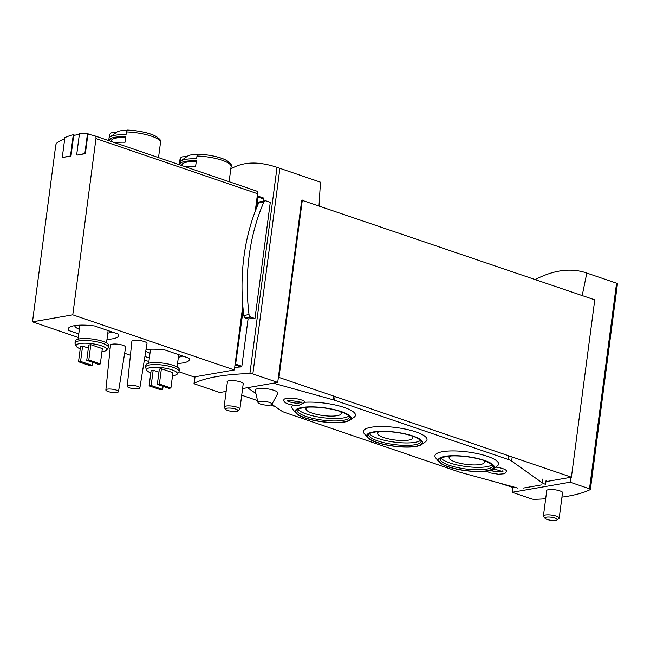 <?xml version="1.0" encoding="UTF-8"?>
<svg xmlns="http://www.w3.org/2000/svg" width="650" height="650" viewBox="0 0 650 650"><rect width="100%" height="100%" fill="white"/><g stroke="black" fill="none" stroke-linecap="round" stroke-linejoin="round"><path stroke-width="0.97" d="M302.331 200.062L278.988 377.414L278.371 377.52L301.722 200.176L594.766 299.837L571.415 477.189L570.806 477.295L570.156 482.186L589.509 488.792L616.574 283.205L617.346 283.457L585.886 272.724C570.627 267.735 553.751 270.002 535.242 279.533M226.151 391.406L219.781 392.511L194.903 384.028A2.551 0.642 7.5 0 1 194.025 383.411A2.551 0.642 7.5 0 1 194.212 383.207A137.621 34.483 7.5 0 1 249.901 373.506L277.038 167.351L320.474 182.179L277.038 167.351C258.432 161.143 243.019 161.679 230.791 168.943M91.431 134.997L87.49 133.648L84.874 153.514L77.139 155.106L85.353 153.676L87.888 134.436A95.574 57.809 108.8 0 1 94.933 135.915A3.185 1.926 108.8 0 1 94.949 135.923A3.185 1.926 108.8 0 1 95.972 138.58L72.776 314.811L32.5 321.823L55.697 145.6A3.185 1.926 108.8 0 1 57.517 142.439A95.574 57.809 108.8 0 1 64.748 138.612M74.807 135.241L73.296 134.729L70.493 156.016L62.27 157.454L70.972 156.179L73.694 135.501A95.574 57.809 108.8 0 1 79.349 134.485M582.205 295.555L586.82 273.057M320.474 182.179L319.02 205.757M249.901 373.506A2.551 0.642 7.5 0 1 252.85 373.929L277.729 382.411L242.596 388.537M278.371 377.52L277.729 382.411M545.683 498.769A137.621 34.483 7.5 0 1 534.511 499.314A2.551 0.642 7.5 0 1 531.562 498.883L512.208 492.286L570.156 482.186M514.353 487.134L512.858 487.394L512.208 492.286M254.995 318.533L250.835 317.119A2.868 2.169 -99.9 0 1 249.031 314.551A182.544 137.979 -99.9 0 1 263.843 202.093A2.868 2.169 -99.9 0 1 265.281 200.85A2.868 2.169 -99.9 0 1 266.134 200.923L270.294 202.345L254.995 318.533A137.621 34.483 -172.5 0 0 248.089 318.874L241.849 366.267L241.239 366.909L234.999 365.048L234.357 369.939L72.776 314.811M248.089 318.874L245.619 318.029A2.868 2.169 -99.9 0 1 243.815 315.461A182.544 137.979 -99.9 0 1 243.181 309.766L235.519 364.951M94.973 135.931L256.514 191.043A3.185 1.926 108.8 0 1 256.531 191.051A3.185 1.926 108.8 0 1 257.562 193.708L257.278 195.861L263.307 197.925L263.868 199.038L263.591 201.143M234.691 367.388A137.621 34.483 7.5 0 1 241.239 366.909M512.858 487.394L498.249 482.731M255.247 211.266L257.278 195.861A97.484 58.971 108.8 0 1 257.619 195.991A1.276 0.772 108.8 0 1 258.026 197.048L256.612 207.789A182.544 137.979 -99.9 0 1 258.619 203.003A2.868 2.169 -99.9 0 1 260.057 201.76L265.281 200.85M114.782 142.691A25.805 6.468 -172.5 0 1 125.06 142.236L125.783 136.736A25.805 6.468 7.5 0 0 114.855 137.296A25.805 6.468 7.5 0 0 109.135 139.636L108.997 140.717M158.527 157.617L160.518 142.488A25.805 6.468 -172.5 0 0 126.417 131.926L126.051 134.713A25.805 6.468 -172.5 0 0 115.123 135.273A25.805 6.468 -172.5 0 0 110.077 136.996A25.805 6.468 -172.5 0 0 109.403 137.613L109.769 134.826A2.551 2.438 -141.2 0 1 111.946 132.771A95.574 91.463 -141.2 0 1 116.334 132.527M126.961 130.309A19.378 4.859 -172.5 0 0 120.77 130.764A19.378 4.859 -172.5 0 0 116.984 132.056L110.077 136.996M126.417 131.926A2.551 0.894 -88.1 0 1 127.343 130.089A2.551 0.894 -88.1 0 1 127.359 130.089A23.896 5.988 -172.5 0 1 158.941 139.815M185.372 166.774A25.805 6.468 -172.5 0 1 195.642 166.319L196.365 160.818A25.805 6.468 7.5 0 0 185.445 161.379A25.805 6.468 7.5 0 0 179.725 163.719L179.579 164.799M229.117 181.699L231.107 166.571A25.805 6.468 -172.5 0 0 196.999 156.008L196.633 158.795A25.805 6.468 -172.5 0 0 185.705 159.356A25.805 6.468 -172.5 0 0 180.659 161.078A25.805 6.468 -172.5 0 0 179.993 161.696L180.359 158.909A2.551 2.438 -141.2 0 1 182.536 156.853A95.574 91.463 -141.2 0 1 186.916 156.609M197.551 154.391A19.378 4.859 -172.5 0 0 191.36 154.846A19.378 4.859 -172.5 0 0 187.574 156.138L180.659 161.078M196.999 156.008A2.551 0.894 -88.1 0 1 197.925 154.172A2.551 0.894 -88.1 0 1 197.941 154.172A23.896 5.988 -172.5 0 1 229.531 163.898M88.359 348.067L82.599 346.101L80.543 346.458L78.528 361.749L90.049 365.682L92.105 365.324L92.511 362.286M101.936 351.683A15.486 3.884 -172.5 0 0 106.543 350.106A15.486 3.884 -172.5 0 0 98.061 344.817A15.486 3.884 -172.5 0 0 79.771 343.549A15.486 3.884 -172.5 0 0 76.18 346.109A15.486 3.884 -172.5 0 0 80.226 348.822M90.813 344.671L88.757 345.028L86.751 360.319L98.272 364.252L100.328 363.894L102.343 348.603L90.813 344.671L88.806 359.962L86.751 360.319M158.949 372.149L153.181 370.183L151.125 370.541L149.118 385.832L160.639 389.764L162.695 389.407L163.093 386.368M172.518 375.765A15.486 3.884 -172.5 0 0 177.133 374.189A15.486 3.884 -172.5 0 0 168.651 368.899A15.486 3.884 -172.5 0 0 150.353 367.632A15.486 3.884 -172.5 0 0 146.77 370.191A15.486 3.884 -172.5 0 0 150.816 372.905M161.403 368.753L159.347 369.111L157.332 384.402L168.862 388.334L170.918 387.977L172.924 372.686L161.403 368.753L159.388 384.044L157.332 384.402M139.872 387.912L147.014 343.436A7.646 1.917 -172.5 0 0 142.204 340.966A7.646 1.917 -172.5 0 0 133.673 340.454A7.646 1.917 -172.5 0 0 131.852 341.437L127.237 386.246A6.37 1.593 -172.5 0 0 129.415 387.774A6.37 1.593 -172.5 0 0 129.447 387.782A20.15 20.15 0 0 0 137.377 388.822A6.37 1.593 -172.5 0 0 139.872 387.912A6.37 1.593 -172.5 0 0 135.866 385.848A6.37 1.593 -172.5 0 0 128.757 385.426A6.37 1.593 -172.5 0 0 127.237 386.246M108.038 391.495A20.15 20.15 0 0 0 108.095 391.511A20.15 20.15 0 0 0 116.001 392.543A6.37 1.593 -172.5 0 0 118.503 391.633L125.637 347.157A7.646 1.917 -172.5 0 0 120.835 344.687A7.646 1.917 -172.5 0 0 112.296 344.183A7.646 1.917 -172.5 0 0 110.484 345.158L105.869 389.967A6.37 1.593 -172.5 0 0 108.038 391.495A6.37 1.593 -172.5 0 0 108.071 391.503M32.5 321.823L78.309 337.456M108.396 347.717L110.151 348.319M124.662 353.267L130.431 355.241M144.357 359.986L148.899 361.538M178.986 371.8L194.082 376.951L234.357 369.939M149.362 357.988L144.918 356.476M177.564 363.431A25.488 6.386 -172.5 0 0 189.312 359.653A25.488 6.386 -172.5 0 0 188.825 358.109L165.149 350.033A25.488 6.386 -172.5 0 0 146.023 349.586M78.772 333.905L68.672 330.46A25.488 6.386 -172.5 0 1 68.185 328.916A25.488 6.386 -172.5 0 1 94.559 325.951L118.235 334.027A25.488 6.386 -172.5 0 1 118.722 335.571A25.488 6.386 -172.5 0 1 106.974 339.349M242.816 305.703L234.999 365.048M69.054 327.551L68.672 330.46M145.819 350.838A19.435 4.867 -172.5 0 0 149.963 353.429M178.393 357.175A19.435 4.867 -172.5 0 0 182.642 355.997M151.174 349.196A14.332 3.591 -172.5 0 0 150.394 350.171L148.671 363.244M177.133 374.189L178.807 372.092A16.884 4.233 -172.5 0 0 179.075 371.491L179.335 369.541A16.884 4.233 -172.5 0 0 168.659 364.106A16.884 4.233 -172.5 0 0 149.866 362.993A16.884 4.233 -172.5 0 0 145.852 365.129L145.592 367.088A16.884 4.233 -172.5 0 0 145.697 367.738L146.77 370.191M179.075 371.491A16.884 4.233 -172.5 0 0 168.399 366.064A16.884 4.233 -172.5 0 0 149.606 364.951A16.884 4.233 -172.5 0 0 145.592 367.088M74.742 325.609A19.435 4.867 -172.5 0 0 79.373 329.347M107.803 333.092A19.435 4.867 -172.5 0 0 112.052 331.914M80.584 325.114A14.332 3.591 -172.5 0 0 79.804 326.089L78.081 339.162M106.543 350.106L108.217 348.01A16.884 4.233 -172.5 0 0 108.485 347.409L108.745 345.451A16.884 4.233 -172.5 0 0 98.069 340.023A16.884 4.233 -172.5 0 0 79.276 338.91A16.884 4.233 -172.5 0 0 75.262 341.047L75.01 343.005A16.884 4.233 -172.5 0 0 75.116 343.655L76.18 346.109M108.485 347.409A16.884 4.233 -172.5 0 0 97.809 341.981A16.884 4.233 -172.5 0 0 79.024 340.868A16.884 4.233 -172.5 0 0 75.01 343.005M118.503 391.633A6.37 1.593 -172.5 0 0 114.489 389.577A6.37 1.593 -172.5 0 0 107.38 389.147A6.37 1.593 -172.5 0 0 105.869 389.967M162.695 389.407L151.174 385.474L153.181 370.183M151.174 385.474L149.118 385.832M170.918 387.977L159.388 384.044M92.105 365.324L80.584 361.392L82.599 346.101M80.584 361.392L78.528 361.749M100.328 363.894L88.806 359.962M196.276 161.501A23.254 5.826 -172.5 0 0 182.211 164.141L182.016 165.628M179.725 163.719L182.211 164.141M125.694 137.418A23.254 5.826 -172.5 0 0 111.621 140.059L111.426 141.546M109.135 139.636L111.621 140.059M70.972 156.179L70.493 156.016M62.27 157.454L64.886 137.589A96.208 58.199 108.8 0 1 73.296 134.729M85.353 153.676L84.874 153.514M76.659 154.944L79.462 133.656A96.208 58.199 108.8 0 1 87.49 133.648M227.338 382.403A8.279 2.072 7.5 0 1 227.094 381.794A8.279 2.072 7.5 0 1 229.068 380.746A8.279 2.072 7.5 0 1 238.282 381.29A8.279 2.072 7.5 0 1 243.523 383.955A8.279 2.072 7.5 0 1 243.124 384.483M571.415 477.189L278.988 377.414M275.283 406.656L270.473 405.015M257.562 400.611L241.719 395.2M570.806 477.295L545.927 481.626M589.509 488.792A2.551 0.642 7.5 0 1 590.395 489.409A2.551 0.642 7.5 0 1 590.208 489.604A137.621 34.483 7.5 0 1 561.966 497.128M546.658 491.351A8.279 2.072 7.5 0 1 546.414 490.742A8.279 2.072 7.5 0 1 554.897 489.767A8.279 2.072 7.5 0 1 562.843 492.903A8.279 2.072 7.5 0 1 562.453 493.431M243.181 309.766A182.544 137.979 -99.9 0 1 256.612 207.789M556.977 519.911L558.87 518.562A7.963 1.999 -172.5 0 0 559.203 518.082A7.963 1.999 -172.5 0 0 551.574 515.068A7.963 1.999 -172.5 0 0 543.416 516.003A7.963 1.999 -172.5 0 0 543.611 516.547L545.09 518.351A6.207 1.552 -172.5 0 0 547.081 519.431A6.207 1.552 -172.5 0 0 556.977 519.911A6.207 1.552 -172.5 0 0 551.289 517.189A6.207 1.552 -172.5 0 0 545.09 518.351M237.656 410.963L239.549 409.614A7.963 1.999 -172.5 0 0 239.882 409.134A7.963 1.999 -172.5 0 0 232.245 406.12A7.963 1.999 -172.5 0 0 224.088 407.054A7.963 1.999 -172.5 0 0 224.291 407.607L225.769 409.402A6.207 1.552 -172.5 0 0 227.76 410.483A6.207 1.552 -172.5 0 0 237.656 410.963A6.207 1.552 -172.5 0 0 231.969 408.241A6.207 1.552 -172.5 0 0 225.769 409.402M490.295 470.234A7.012 1.755 -172.5 0 0 496.909 471.721A7.012 1.755 -172.5 0 0 502.369 471.234M486.281 471.063L490.319 472.932L498.452 474.224L503.856 473.785L505.635 472.891L506.545 471.25A10.831 2.714 -172.5 0 0 495.731 467.09M298.179 401.537L297.968 403.154A32.078 8.036 -172.5 0 1 301.145 402.602A7.012 1.755 7.5 0 1 301.145 402.602L297.968 403.154A7.012 1.755 7.5 0 1 287.909 400.839M283.871 399.783A10.831 2.714 7.5 0 1 294.223 398.409A10.831 2.714 7.5 0 1 305.297 402.22L298.252 405.6C283.839 404.544 283.498 401.026 283.871 399.783M273.65 383.24L332.979 399.726A12.74 3.193 7.5 0 1 334.644 400.238L508.276 459.477A12.74 3.193 7.5 0 1 511.648 461.053L542.189 482.755A12.74 3.193 7.5 0 0 545.569 484.339L546.057 480.667M541.369 484.916L523.526 488.028M517.701 488.052L461.329 472.623A12.74 3.193 7.5 0 1 459.542 472.079L284.936 412.506A12.74 3.193 7.5 0 1 281.661 410.995L271.911 404.357M255.881 393.453L248.227 388.237A12.74 3.193 7.5 0 0 247.325 387.709M493.098 468.975L497.209 466.034A32.078 8.036 -172.5 0 0 467.805 451.953A32.078 8.036 -172.5 0 0 435.76 457.941L438.977 461.849A28.259 7.077 -172.5 0 0 448.045 466.773A28.259 7.077 -172.5 0 0 491.392 469.861A28.259 7.077 -172.5 0 0 493.098 468.975A28.259 7.077 -172.5 0 0 467.196 456.576A28.259 7.077 -172.5 0 0 438.977 461.849M293.012 405.145A32.078 8.036 -172.5 0 0 292.671 409.126L295.88 413.026A28.259 7.077 -172.5 0 0 304.956 417.95A28.259 7.077 -172.5 0 0 350.001 420.152A28.259 7.077 -172.5 0 0 339.584 411.011A28.259 7.077 -172.5 0 0 307.003 406.949A28.259 7.077 -172.5 0 0 295.88 413.026M350.001 420.152L354.112 417.211A32.078 8.036 -172.5 0 0 342.29 406.827A32.078 8.036 -172.5 0 0 305.297 402.22M367.429 437.442L364.219 433.534A32.078 8.036 7.5 0 1 378.69 426.554A32.078 8.036 7.5 0 1 415.902 431.909A32.078 8.036 7.5 0 1 425.661 441.618L421.549 444.567A28.259 7.077 -172.5 0 0 412.953 436.012A28.259 7.077 -172.5 0 0 380.177 431.291A28.259 7.077 -172.5 0 0 367.429 437.442A28.259 7.077 -172.5 0 0 376.496 442.358A28.259 7.077 -172.5 0 0 421.549 444.567M258.001 402.472L255.166 390.39A11.473 2.876 7.5 0 1 261.446 388.391A11.473 2.876 7.5 0 1 273.918 390.317A11.473 2.876 7.5 0 1 277.802 393.364L271.936 404.308A7.061 1.771 -172.5 0 0 269.547 402.431A7.061 1.771 -172.5 0 0 261.869 401.245A7.061 1.771 -172.5 0 0 258.001 402.472A7.061 1.771 -172.5 0 0 260.439 404.024A7.061 1.771 -172.5 0 0 267.507 405.202A7.061 1.771 -172.5 0 0 271.936 404.308M501.906 471.014A6.37 1.593 7.5 0 1 500.614 471.477A6.37 1.593 7.5 0 1 490.636 470.129M379.389 431.543A17.843 4.469 -172.5 0 0 377.52 433.184A17.843 4.469 -172.5 0 0 383.703 437.523A17.843 4.469 -172.5 0 0 402.342 440.521A17.843 4.469 -172.5 0 0 412.896 437.84A17.843 4.469 -172.5 0 0 411.515 435.776M369.468 433.623A26.439 6.622 -172.5 0 0 378.154 438.49A26.439 6.622 -172.5 0 0 420.566 440.351M450.938 455.959A17.843 4.469 -172.5 0 0 449.069 457.6A17.843 4.469 -172.5 0 0 455.252 461.931A17.843 4.469 -172.5 0 0 473.891 464.929A17.843 4.469 -172.5 0 0 484.445 462.256A17.843 4.469 -172.5 0 0 483.064 460.184M441.017 458.031A26.439 6.622 -172.5 0 0 449.702 462.898A26.439 6.622 -172.5 0 0 492.115 464.758M307.848 407.136A17.843 4.469 -172.5 0 0 305.971 408.777A17.843 4.469 -172.5 0 0 312.154 413.108A17.843 4.469 -172.5 0 0 330.793 416.106A17.843 4.469 -172.5 0 0 341.348 413.433A17.843 4.469 -172.5 0 0 339.966 411.361M297.919 409.216A26.439 6.622 -172.5 0 0 306.605 414.074A26.439 6.622 -172.5 0 0 349.017 415.935M279.914 168.342L252.85 373.929M241.849 366.267L236.007 364.268M195.057 376.789L194.212 383.207M263.868 199.038L258.026 197.048M263.307 197.925L257.619 195.991M109.769 134.826A25.805 6.468 -172.5 0 0 109.354 135.752L108.713 140.619M180.359 158.909A25.805 6.468 -172.5 0 0 179.936 159.835L179.294 164.702M257.562 193.708L95.972 138.58M250.835 317.119L245.619 318.029M249.031 314.551L243.815 315.461M263.843 202.093L258.619 203.003M333.458 396.053L332.979 399.726M335.124 396.565L334.644 400.238M508.755 455.804L508.276 459.477M512.135 457.389L511.648 461.053M542.677 479.082L542.189 482.755M376.846 442.301A27.714 6.947 -172.5 0 0 421.753 443.796A27.714 6.947 -172.5 0 0 385.572 431.454A27.714 6.947 -172.5 0 0 376.846 442.301M305.305 417.885A27.714 6.947 -172.5 0 0 350.204 419.388A27.714 6.947 -172.5 0 0 314.031 407.046A27.714 6.947 -172.5 0 0 305.305 417.885M448.394 466.708A27.714 6.947 -172.5 0 0 493.301 468.211A27.714 6.947 -172.5 0 0 457.121 455.861A27.714 6.947 -172.5 0 0 448.394 466.708M377.829 440.936A26.439 6.622 -172.5 0 0 405.462 445.38A26.439 6.622 -172.5 0 0 421.102 441.415L419.729 439.587L414.863 436.987C409.533 434.866 402.902 433.29 394.956 432.25C387.757 431.381 381.534 431.226 376.277 431.795L370.476 433.103L368.672 434.509A26.439 6.622 -172.5 0 0 377.829 440.936M449.378 465.343A26.439 6.622 -172.5 0 0 477.011 469.788A26.439 6.622 -172.5 0 0 492.651 465.823L491.278 463.994L486.411 461.394C481.081 459.274 474.443 457.698 466.505 456.666C459.306 455.788 453.082 455.634 447.826 456.211L442.024 457.511L440.221 458.916A26.439 6.622 -172.5 0 0 449.378 465.343M306.288 416.52A26.439 6.622 -172.5 0 0 333.913 420.964A26.439 6.622 -172.5 0 0 349.554 416.999L348.181 415.179L343.314 412.571C337.984 410.459 331.354 408.874 323.416 407.842C316.217 406.965 309.985 406.819 304.728 407.387L298.935 408.688L297.123 410.101A26.439 6.622 -172.5 0 0 306.288 416.52M617.386 283.473L585.886 272.724M160.518 142.488C161.752 140.969 159.778 138.678 154.611 135.631C147.249 132.446 138.157 130.601 127.343 130.089M109.354 135.752L110.272 133.648M231.107 166.571C232.334 165.051 230.368 162.76 225.193 159.713C217.839 156.528 208.748 154.684 197.925 154.172M179.936 159.835L180.854 157.731M256.531 191.051L94.949 135.923M178.718 354.664L177.093 366.99M108.136 330.582L106.511 342.908M194.886 376.813L194.025 383.411M617.5 283.506L590.395 489.409M546.804 490.222L543.416 516.003M562.599 492.294L559.203 518.082M227.484 381.274L224.088 407.054M243.279 383.354L239.882 409.134M492.659 469.259L495.869 469.519L502.954 471.608L502.759 470.754M287.666 400.278L287.243 401.058C285.188 399.49 304.298 402.09 301.762 402.967L301.559 402.106"/></g></svg>
